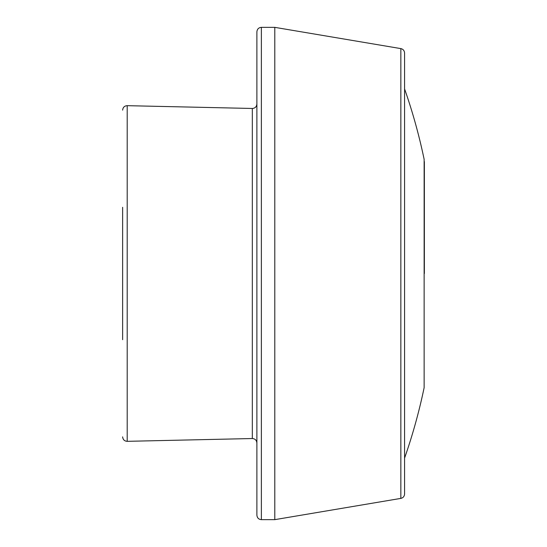 <?xml version="1.0" encoding="UTF-8"?>
<svg xmlns="http://www.w3.org/2000/svg" width="547" height="547" viewBox="0 0 547 547"><rect width="100%" height="100%" fill="white"/><g stroke="black" fill="none" stroke-linecap="round" stroke-linejoin="round"><path stroke-width="0.82" d="M122.631 207.299L122.631 339.701M400.848 498.392L400.848 48.608C403.146 49.148 404.39 50.618 404.582 53.025L404.582 493.975C404.39 496.382 403.146 497.852 400.848 498.392L274.792 519.65L261.37 519.65C258.676 519.411 257.179 517.92 256.892 515.171L256.892 31.829C257.179 29.08 258.676 27.589 261.37 27.35L261.37 519.65M400.848 48.608L274.792 27.35L274.792 519.65M424.137 387.673L424.137 159.327L424.137 387.673A559.431 559.431 0 0 1 404.582 458.085M256.892 442.995C256.584 440.212 255.066 438.728 252.324 438.53L252.324 108.47L127.205 105.674L127.205 441.326C124.456 441.135 122.931 439.644 122.631 436.855M424.369 273.5L424.369 161.611M424.137 159.327A559.431 559.431 0 0 0 404.582 88.915M127.205 105.674C124.456 105.865 122.931 107.356 122.631 110.145M274.792 27.35L261.37 27.35M252.324 108.47C255.066 108.272 256.584 106.788 256.892 104.005M252.324 438.53L127.205 441.326"/></g></svg>
